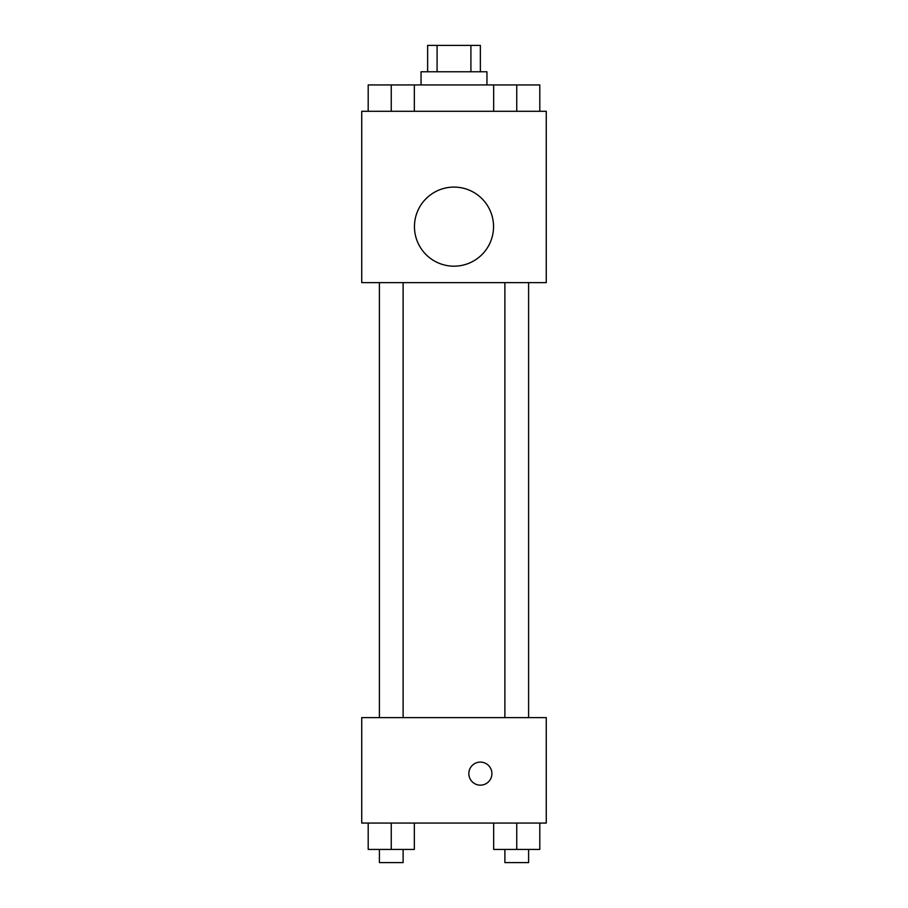 <?xml version="1.0" encoding="UTF-8"?>
<svg xmlns="http://www.w3.org/2000/svg" width="908" height="908" viewBox="0 0 908 908"><rect width="100%" height="100%" fill="white"/><g stroke="black" fill="none" stroke-linecap="round" stroke-linejoin="round"><path stroke-width="1.36" d="M437.089 71.766L437.089 45.4L427.634 45.4L427.634 71.766M437.089 45.4L480.366 45.4L480.366 71.766M470.911 71.766L470.911 45.4M421.051 84.943L421.051 71.766L486.949 71.766L486.949 84.943M493.668 111.298L493.668 84.943L368.194 84.943L368.194 111.298M361.736 111.298L546.264 111.298L546.264 282.649L361.736 282.649L361.736 111.298M454 266.18A39.543 39.543 0 0 1 419.757 206.865A39.543 39.543 0 0 1 488.243 206.865A39.543 39.543 0 0 1 454 266.18M361.736 717.615L546.264 717.615L546.264 823.057L361.736 823.057L361.736 717.615M480.366 785.159A11.532 11.532 0 0 1 470.378 767.862A11.532 11.532 0 0 1 490.354 767.862A11.532 11.532 0 0 1 480.366 785.159M493.668 823.057L493.668 849.423L539.806 849.423L539.806 823.057L539.806 849.423M516.743 849.423L516.743 823.057M528.604 849.423L528.604 862.6L504.882 862.6L504.882 849.423M368.194 823.057L368.194 849.423L414.332 849.423L414.332 823.057L414.332 849.423M391.257 849.423L391.257 823.057M403.118 849.423L403.118 862.6L379.396 862.6L379.396 849.423M493.668 84.943L539.806 84.943L539.806 111.298L539.806 84.943M516.743 111.298L516.743 84.943M528.604 84.943L504.882 84.943M391.257 111.298L391.257 84.943M414.332 111.298L414.332 84.943L414.332 111.298M403.118 84.943L379.396 84.943M504.882 282.649L504.882 717.615M528.604 282.649L528.604 717.615M403.118 717.615L403.118 282.649M379.396 717.615L379.396 282.649"/></g></svg>
